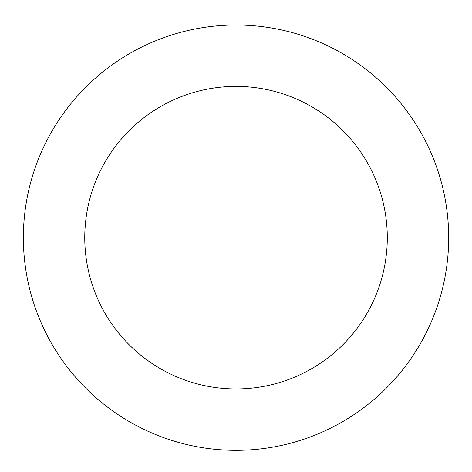 <?xml version="1.0" encoding="UTF-8"?>
<svg xmlns="http://www.w3.org/2000/svg" width="472" height="472" viewBox="0 0 472 472"><rect width="100%" height="100%" fill="white"/><g stroke="black" fill="none" stroke-linecap="round" stroke-linejoin="round"><path stroke-width="0.71" d="M293 32.786A212.66 212.66 0 0 0 30.102 290.776A212.66 212.66 0 0 0 384.975 389.453A212.66 212.66 0 0 0 293 32.786M276.551 91.934A151.27 151.27 0 0 0 89.55 275.447A151.27 151.27 0 0 0 341.976 345.64A151.27 151.27 0 0 0 276.551 91.934"/></g></svg>
